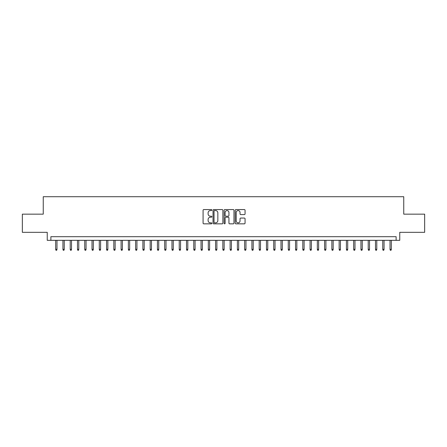 <?xml version="1.0" encoding="UTF-8"?>
<svg xmlns="http://www.w3.org/2000/svg" width="447" height="447" viewBox="0 0 447 447"><rect width="100%" height="100%" fill="white"/><g stroke="black" fill="none" stroke-linecap="round" stroke-linejoin="round"><path stroke-width="0.67" d="M211.872 210.068A0.497 0.497 0 0 0 211.37 209.57L203.793 209.57A0.715 0.715 0 0 0 203.078 210.286L203.078 223.126A0.715 0.715 0 0 0 203.793 223.841L211.37 223.841A0.497 0.497 0 0 0 211.872 223.338A0.497 0.497 0 0 0 211.37 222.841L210.392 222.841A2.285 2.285 0 0 1 208.106 220.555L208.106 219.488A2.285 2.285 0 0 1 210.392 217.203L211.37 217.203A0.497 0.497 0 0 0 211.872 216.706A0.497 0.497 0 0 0 211.37 216.203L210.392 216.203A2.285 2.285 0 0 1 208.106 213.923L208.106 212.85A2.285 2.285 0 0 1 210.392 210.571L211.37 210.571A0.497 0.497 0 0 0 211.872 210.068M244.353 214.599A0.715 0.715 0 0 0 245.062 213.884L245.062 210.286A0.715 0.715 0 0 0 244.353 209.57L235.932 209.57A0.715 0.715 0 0 0 235.217 210.286L235.217 223.126A0.715 0.715 0 0 0 235.932 223.841L244.353 223.841A0.715 0.715 0 0 0 245.062 223.126L245.062 218.773A0.715 0.715 0 0 0 244.353 218.058L240.749 218.058A0.715 0.715 0 0 0 240.033 218.773L240.033 220.93A1.911 1.911 0 0 1 238.128 222.841A1.911 1.911 0 0 1 236.217 220.93L236.217 212.476A1.911 1.911 0 0 1 238.128 210.571A1.911 1.911 0 0 1 240.033 212.476L240.033 213.884A0.715 0.715 0 0 0 240.749 214.599L244.353 214.599M396.12 240.324L399.758 240.324L399.758 232.328L424.65 232.328L424.65 214.158L403.753 214.158L403.753 196.719L43.247 196.719L43.247 214.158L22.35 214.158L22.35 232.328L47.242 232.328L47.242 240.324L396.12 240.324L396.12 236.692L50.88 236.692L50.88 240.324M222.874 210.286A0.715 0.715 0 0 0 222.165 209.57L213.744 209.57A0.715 0.715 0 0 0 213.029 210.286L213.029 223.126A0.715 0.715 0 0 0 213.744 223.841L222.165 223.841A0.715 0.715 0 0 0 222.874 223.126L222.874 210.286M224.835 209.57L233.256 209.57A0.715 0.715 0 0 1 233.971 210.286L233.971 223.126A0.715 0.715 0 0 1 233.256 223.841L229.652 223.841A0.715 0.715 0 0 1 228.942 223.126L228.942 217.918A0.715 0.715 0 0 0 228.227 217.203L225.836 217.203A0.715 0.715 0 0 0 225.12 217.918L225.12 223.338A0.497 0.497 0 0 1 224.623 223.841A0.497 0.497 0 0 1 224.126 223.338L224.126 210.286A0.715 0.715 0 0 1 224.835 209.57M214.526 210.571A0.497 0.497 0 0 0 214.029 211.068L214.029 222.338A0.497 0.497 0 0 0 214.526 222.841L215.566 222.841A2.285 2.285 0 0 0 217.845 220.555L217.845 212.85A2.285 2.285 0 0 0 215.566 210.571L214.526 210.571M228.942 212.515A1.911 1.911 0 0 0 227.031 210.604A1.911 1.911 0 0 0 225.12 212.515L225.12 215.493A0.715 0.715 0 0 0 225.836 216.203L228.227 216.203A0.715 0.715 0 0 0 228.942 215.493L228.942 212.515M56.981 249.337L56.691 250.281L55.964 250.281L55.674 249.337L56.981 249.337L56.981 240.324M55.674 249.337L55.674 240.324M64.251 249.337L63.96 250.281L63.234 250.281L62.943 249.337L64.251 249.337L64.251 240.324M62.943 249.337L62.943 240.324M71.52 249.337L71.229 250.281L70.503 250.281L70.213 249.337L71.52 249.337L71.52 240.324M70.213 249.337L70.213 240.324M78.789 249.337L78.499 250.281L77.772 250.281L77.482 249.337L78.789 249.337L78.789 240.324M77.482 249.337L77.482 240.324M86.059 249.337L85.768 250.281L85.042 250.281L84.746 249.337L86.059 249.337L86.059 240.324M84.746 249.337L84.746 240.324M93.322 249.337L93.032 250.281L92.305 250.281L92.015 249.337L93.322 249.337L93.322 240.324M92.015 249.337L92.015 240.324M100.592 249.337L100.301 250.281L99.575 250.281L99.284 249.337L100.592 249.337L100.592 240.324M99.284 249.337L99.284 240.324M107.861 249.337L107.571 250.281L106.844 250.281L106.554 249.337L107.861 249.337L107.861 240.324M106.554 249.337L106.554 240.324M115.13 249.337L114.84 250.281L114.114 250.281L113.823 249.337L115.13 249.337L115.13 240.324M113.823 249.337L113.823 240.324M122.4 249.337L122.109 250.281L121.383 250.281L121.092 249.337L122.4 249.337L122.4 240.324M121.092 249.337L121.092 240.324M129.669 249.337L129.373 250.281L128.647 250.281L128.356 249.337L129.669 249.337L129.669 240.324M128.356 249.337L128.356 240.324M136.933 249.337L136.642 250.281L135.916 250.281L135.625 249.337L136.933 249.337L136.933 240.324M135.625 249.337L135.625 240.324M144.202 249.337L143.912 250.281L143.185 250.281L142.895 249.337L144.202 249.337L144.202 240.324M142.895 249.337L142.895 240.324M151.472 249.337L151.181 250.281L150.455 250.281L150.164 249.337L151.472 249.337L151.472 240.324M150.164 249.337L150.164 240.324M158.741 249.337L158.45 250.281L157.724 250.281L157.433 249.337L158.741 249.337L158.741 240.324M157.433 249.337L157.433 240.324M166.01 249.337L165.72 250.281L164.988 250.281L164.697 249.337L166.01 249.337L166.01 240.324M164.697 249.337L164.697 240.324M173.274 249.337L172.983 250.281L172.257 250.281L171.966 249.337L173.274 249.337L173.274 240.324M171.966 249.337L171.966 240.324M180.543 249.337L180.253 250.281L179.526 250.281L179.236 249.337L180.543 249.337L180.543 240.324M179.236 249.337L179.236 240.324M187.813 249.337L187.522 250.281L186.796 250.281L186.505 249.337L187.813 249.337L187.813 240.324M186.505 249.337L186.505 240.324M195.082 249.337L194.791 250.281L194.065 250.281L193.774 249.337L195.082 249.337L195.082 240.324M193.774 249.337L193.774 240.324M202.351 249.337L202.061 250.281L201.334 250.281L201.038 249.337L202.351 249.337L202.351 240.324M201.038 249.337L201.038 240.324M209.615 249.337L209.325 250.281L208.598 250.281L208.308 249.337L209.615 249.337L209.615 240.324M208.308 249.337L208.308 240.324M216.884 249.337L216.594 250.281L215.867 250.281L215.577 249.337L216.884 249.337L216.884 240.324M215.577 249.337L215.577 240.324M224.154 249.337L223.863 250.281L223.137 250.281L222.846 249.337L224.154 249.337L224.154 240.324M222.846 249.337L222.846 240.324M231.423 249.337L231.133 250.281L230.406 250.281L230.116 249.337L231.423 249.337L231.423 240.324M230.116 249.337L230.116 240.324M238.692 249.337L238.402 250.281L237.675 250.281L237.385 249.337L238.692 249.337L238.692 240.324M237.385 249.337L237.385 240.324M245.962 249.337L245.666 250.281L244.939 250.281L244.649 249.337L245.962 249.337L245.962 240.324M244.649 249.337L244.649 240.324M253.225 249.337L252.935 250.281L252.209 250.281L251.918 249.337L253.225 249.337L253.225 240.324M251.918 249.337L251.918 240.324M260.495 249.337L260.204 250.281L259.478 250.281L259.187 249.337L260.495 249.337L260.495 240.324M259.187 249.337L259.187 240.324M267.764 249.337L267.474 250.281L266.747 250.281L266.457 249.337L267.764 249.337L267.764 240.324M266.457 249.337L266.457 240.324M275.034 249.337L274.743 250.281L274.017 250.281L273.726 249.337L275.034 249.337L275.034 240.324M273.726 249.337L273.726 240.324M282.303 249.337L282.012 250.281L281.28 250.281L280.99 249.337L282.303 249.337L282.303 240.324M280.99 249.337L280.99 240.324M289.567 249.337L289.276 250.281L288.55 250.281L288.259 249.337L289.567 249.337L289.567 240.324M288.259 249.337L288.259 240.324M296.836 249.337L296.545 250.281L295.819 250.281L295.528 249.337L296.836 249.337L296.836 240.324M295.528 249.337L295.528 240.324M304.105 249.337L303.815 250.281L303.088 250.281L302.798 249.337L304.105 249.337L304.105 240.324M302.798 249.337L302.798 240.324M311.375 249.337L311.084 250.281L310.358 250.281L310.067 249.337L311.375 249.337L311.375 240.324M310.067 249.337L310.067 240.324M318.644 249.337L318.353 250.281L317.627 250.281L317.331 249.337L318.644 249.337L318.644 240.324M317.331 249.337L317.331 240.324M325.908 249.337L325.617 250.281L324.891 250.281L324.6 249.337L325.908 249.337L325.908 240.324M324.6 249.337L324.6 240.324M333.177 249.337L332.886 250.281L332.16 250.281L331.87 249.337L333.177 249.337L333.177 240.324M331.87 249.337L331.87 240.324M340.446 249.337L340.156 250.281L339.429 250.281L339.139 249.337L340.446 249.337L340.446 240.324M339.139 249.337L339.139 240.324M347.716 249.337L347.425 250.281L346.699 250.281L346.408 249.337L347.716 249.337L347.716 240.324M346.408 249.337L346.408 240.324M354.985 249.337L354.694 250.281L353.968 250.281L353.678 249.337L354.985 249.337L354.985 240.324M353.678 249.337L353.678 240.324M362.254 249.337L361.958 250.281L361.232 250.281L360.941 249.337L362.254 249.337L362.254 240.324M360.941 249.337L360.941 240.324M369.518 249.337L369.228 250.281L368.501 250.281L368.211 249.337L369.518 249.337L369.518 240.324M368.211 249.337L368.211 240.324M376.787 249.337L376.497 250.281L375.771 250.281L375.48 249.337L376.787 249.337L376.787 240.324M375.48 249.337L375.48 240.324M384.057 249.337L383.766 250.281L383.04 250.281L382.749 249.337L384.057 249.337L384.057 240.324M382.749 249.337L382.749 240.324M391.326 249.337L391.036 250.281L390.309 250.281L390.019 249.337L391.326 249.337L391.326 240.324M390.019 249.337L390.019 240.324"/></g></svg>
